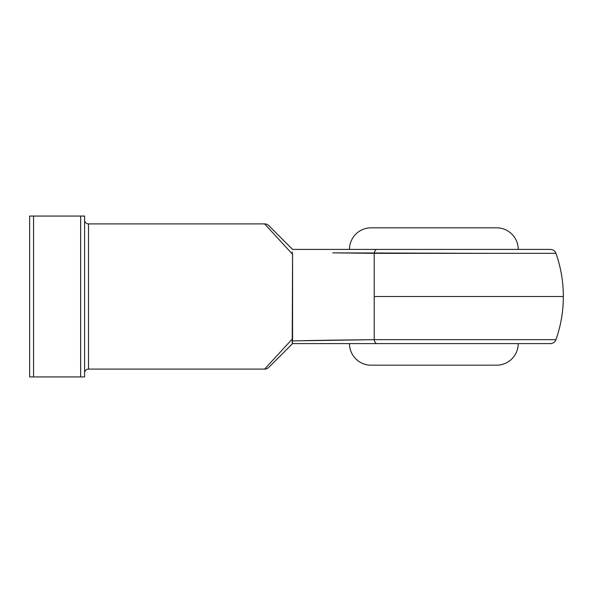 <?xml version="1.0" encoding="UTF-8"?>
<svg xmlns="http://www.w3.org/2000/svg" width="593" height="593" viewBox="0 0 593 593"><rect width="100%" height="100%" fill="white"/><g stroke="black" fill="none" stroke-linecap="round" stroke-linejoin="round"><path stroke-width="0.89" d="M555.878 339.67L555.945 339.67A5.886 5.886 0 0 1 550.393 343.592L292.557 343.592L268.792 367.378L292.579 343.592L550.393 343.592A5.886 5.886 0 0 0 555.945 339.67L374.213 339.67L374.213 296.5L563.35 296.5L374.213 296.5L374.213 253.33L374.213 339.67L488.788 339.67M349.477 343.592A21.585 21.585 0 0 0 371.062 365.177L496.637 365.177A21.585 21.585 0 0 0 518.223 343.592A21.585 21.585 0 0 1 496.637 365.177L371.062 365.177A21.585 21.585 0 0 1 349.477 343.592M372.271 227.823L496.637 227.823A21.585 21.585 0 0 1 518.223 249.408A21.585 21.585 0 0 0 496.637 227.823L371.062 227.823A21.585 21.585 0 0 0 349.477 249.408A21.585 21.585 0 0 1 371.062 227.823L371.366 227.823M488.788 253.33L333.051 252.863M84.591 373.027A3.921 3.921 0 0 1 88.513 369.098L264.626 369.098L292.579 338.685L292.579 254.315L264.626 223.902L88.513 223.902A3.921 3.921 0 0 1 84.591 219.973A3.921 3.921 0 0 0 88.513 223.902L88.513 369.098A3.921 3.921 0 0 0 84.591 373.027M555.945 339.67C560.859 325.698 563.328 311.31 563.35 296.5L563.35 296.5C563.328 281.69 560.859 267.302 555.945 253.33L496.245 253.33M553.625 253.33L554.915 253.33M332.762 252.855L374.213 253.33A5.886 2.876 -90 0 1 376.926 249.408L292.557 249.408L268.792 225.622L292.579 249.408L549.407 249.408M264.626 369.098L88.513 369.098L88.513 223.902L264.626 223.902L292.579 254.315L292.238 340.908L292.579 338.685L264.626 369.098A5.886 5.886 0 0 0 268.792 367.378A5.886 5.886 0 0 1 264.626 369.098M303.468 340.656L312.303 340.478M333.058 340.137L374.213 339.67A5.886 2.876 90 0 0 376.926 343.592A5.886 2.876 -90 0 1 374.213 339.67L292.238 340.908L292.371 343.414L292.579 338.685M312.318 340.478L332.762 340.145M292.238 252.092L292.579 254.315M508.935 339.67L520.454 339.67M539.904 339.67L543.41 339.67M543.507 339.67L555.685 339.67M520.61 339.67L539.786 339.67M495.6 339.67L508.735 339.67M80.663 376.948L80.663 216.052L33.571 216.052L33.571 376.948L84.591 376.948L84.591 216.052L29.65 216.052L29.65 376.948L84.591 376.948L84.591 216.052L80.663 216.052L80.663 376.948M29.65 216.052L29.65 376.948L33.571 376.948L33.571 216.052L29.65 216.052M376.926 249.408L550.393 249.408L376.926 249.408A5.886 2.876 90 0 0 374.213 253.33L555.945 253.33L374.213 253.33M268.792 225.622A5.886 5.886 0 0 0 264.626 223.902A5.886 5.886 0 0 1 268.792 225.622M292.156 342.865L292.238 340.908L292.371 343.414M555.945 253.33C554.922 250.854 553.069 249.549 550.393 249.408"/></g></svg>
